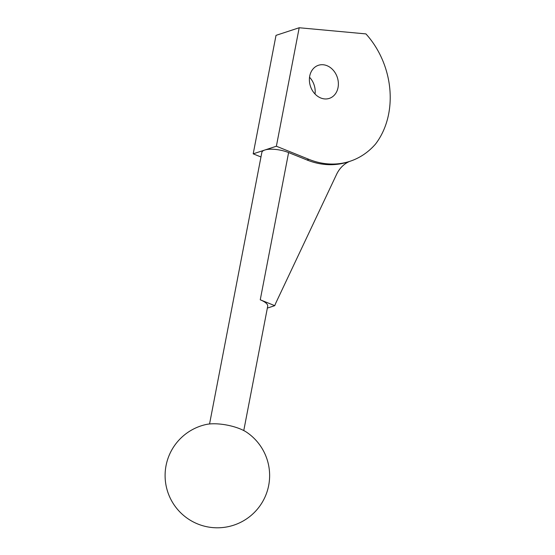 <?xml version="1.0" encoding="UTF-8"?>
<svg xmlns="http://www.w3.org/2000/svg" width="555" height="555" viewBox="0 0 555 555"><rect width="100%" height="100%" fill="white"/><g stroke="black" fill="none" stroke-linecap="round" stroke-linejoin="round"><path stroke-width="0.83" d="M206.085 424.506A26.078 8.596 10.9 0 1 246.795 432.345A52.267 52.267 0 0 1 233.669 525.197A52.267 52.267 0 0 1 166.958 489.35A52.267 52.267 0 0 1 206.085 424.506M267.35 308.094L274.767 305.659L260.253 299.804L288.607 152.569A17.42 5.744 -169.1 0 0 264.791 150.03A17.42 5.744 -169.1 0 0 261.842 152.452L209.554 423.971M243.77 430.562L267.704 306.27A17.42 5.744 -169.1 0 0 260.253 299.804M274.767 305.659A34.847 28.298 -108.2 0 1 276.015 302.607L336.545 174.436A34.847 28.298 -108.2 0 1 349.601 161.408M349.969 161.29A83.625 67.911 -108.2 0 1 308.948 159.361L276.376 146.229L299.194 27.75L365.925 33.904A79.441 64.519 -108.2 0 1 375.485 144.106A83.625 67.911 -108.2 0 1 349.969 161.29L348.034 161.921A83.625 67.911 -108.2 0 1 307.019 159.993L288.607 152.569M309.537 77.256A17.42 14.146 -108.2 0 1 315.039 94.024M260.968 156.975L253.198 153.839L276.015 35.36L299.194 27.75M320.769 97.985A17.42 14.146 -108.2 0 1 309.433 81.155A17.42 14.146 -108.2 0 1 318.445 65.282A17.42 14.146 -108.2 0 1 337.322 77.422A17.42 14.146 -108.2 0 1 329.316 98.388A17.42 14.146 -108.2 0 1 320.769 97.985M253.198 153.839L276.376 146.229M307.019 159.993L308.948 159.361"/></g></svg>
